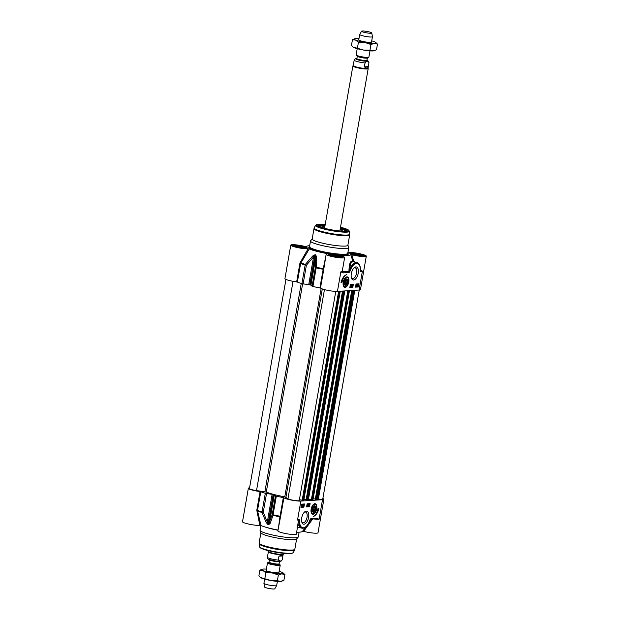 <?xml version="1.0" encoding="UTF-8"?>
<svg xmlns="http://www.w3.org/2000/svg" width="620" height="620" viewBox="0 0 620 620"><rect width="100%" height="100%" fill="white"/><g stroke="black" fill="none" stroke-linecap="round" stroke-linejoin="round"><path stroke-width="0.93" d="M266.174 570.338A6.471 0.899 9.9 0 0 266.329 570.594A6.471 0.899 9.9 0 0 272.397 572.337A6.471 0.899 9.9 0 0 278.698 572.748A6.471 0.899 9.9 0 0 278.93 572.562L280.232 565.122A6.471 0.899 -170.1 0 1 279.295 565.417A6.471 0.899 -170.1 0 1 272.048 564.58A6.471 0.899 -170.1 0 1 267.476 562.898A6.471 0.899 -170.1 0 1 267.701 562.712L268.847 562.317A5.371 0.744 9.9 0 0 271.878 563.727A5.371 0.744 9.9 0 0 278.473 564.557A5.371 0.744 9.9 0 0 279.139 564.115L279.124 564.107M266.391 569.121A11.005 1.534 9.9 0 0 263.306 569.059A11.005 1.534 9.9 0 0 262.105 569.253A11.005 1.534 9.9 0 0 263.019 570.563A11.005 1.534 9.9 0 0 272.273 572.957A11.005 1.534 9.9 0 0 281.798 573.849A11.005 1.534 9.9 0 0 283.131 572.919A11.005 1.534 9.9 0 0 282.085 572.345A11.005 1.534 9.9 0 0 279.139 571.346M282.147 581.072L281.681 581.235A11.005 1.534 -170.1 0 1 280.48 581.428A11.005 1.534 -170.1 0 1 270.948 580.537A11.005 1.534 -170.1 0 1 261.702 578.142A11.005 1.534 -170.1 0 1 260.648 577.561L270.948 580.537L277.373 580.677L280.48 581.428L283.913 580.258L284.906 574.601L281.798 573.849L278.365 575.011L272.273 572.957L265.841 572.826L263.019 570.563L259.865 570.222L262.105 569.253M283.131 572.919L284.906 574.601M259.865 570.222L258.881 575.887L260.276 577.267M265.841 572.826L264.856 578.483M278.365 575.011L277.373 580.677M335.769 291.408L299.282 500.479A5.828 0.814 -170.1 0 1 294.144 500.402A5.828 0.814 -170.1 0 1 287.959 498.713L284.781 496.837A23.304 3.247 -170.1 0 1 266.29 492.048L256.525 490.583A5.828 0.814 -170.1 0 1 249.449 488.552L285.944 279.403M303.722 500.379L299.406 499.743M306.125 499.728L303.971 499.17M308.249 500.038L306.11 499.852L342.581 291.082M312.922 499.798L308.497 499.139M315.324 499.154L313.17 498.589M317.448 499.464L315.301 499.271L351.772 290.501M359.244 290.036L322.772 498.999A5.828 0.814 -170.1 0 1 318.378 499.03L317.626 498.93M269.344 559.426L269.413 559.713A5.115 0.713 9.9 0 0 273.025 561.038A5.115 0.713 9.9 0 0 278.744 561.704A5.115 0.713 9.9 0 0 279.488 561.472L279.078 563.828L280.077 564.874A6.471 0.899 -170.1 0 1 280.232 565.122M268.344 551.893L267.39 557.341C267.298 558.318 267.77 559.007 268.817 559.418L276.264 561.201L280.992 561.224L278.279 560.1L278.969 556.187C281.643 555.071 282.945 554.985 282.883 555.923L282.201 559.852L280.992 561.224M278.969 556.187L282.883 555.939M283.146 554.427A7.51 1.046 -170.1 0 1 283.108 554.513A7.51 1.046 -170.1 0 1 282.061 554.776A7.51 1.046 -170.1 0 1 273.947 553.861A7.51 1.046 -170.1 0 1 268.359 551.939L268.181 551.459A7.766 1.085 -170.1 0 1 268.173 551.366L268.297 550.676M283.596 553.342L283.479 554.04A7.766 1.085 -170.1 0 1 283.441 554.117A7.766 1.085 -170.1 0 1 282.356 554.389A7.766 1.085 -170.1 0 1 273.963 553.443A7.766 1.085 -170.1 0 1 268.181 551.459M277.396 581.366L276.667 585.513A6.471 0.899 -170.1 0 1 276.652 585.559A6.471 0.899 -170.1 0 1 275.729 585.815A6.471 0.899 -170.1 0 1 268.646 585.001A6.471 0.899 -170.1 0 1 263.919 583.335A6.471 0.899 -170.1 0 1 263.919 583.288L264.639 579.142M276.652 585.559L274.776 588.798A5.177 0.721 -170.1 0 1 274.04 589A5.177 0.721 -170.1 0 1 268.367 588.357A5.177 0.721 -170.1 0 1 264.585 587.024L263.919 583.335M278.016 530.046A22.661 3.154 -170.1 0 1 260.966 525.551L257.579 510.981A30.279 4.216 9.9 0 0 262.051 512.531L263.275 512.205L266.53 493.567L265.306 493.311A30.427 4.232 -170.1 0 1 260.78 491.738L260.067 491.582A9.385 1.31 -170.1 0 1 248.356 488.265A9.385 1.31 -170.1 0 1 249.565 487.847M248.356 488.265L242.513 521.738A9.385 1.31 9.9 0 0 249.317 524.21A9.385 1.31 9.9 0 0 259.834 525.38L260.966 525.551M260.067 491.582L256.812 510.214L259.834 525.38M266.53 493.567L272.141 494.303L267.29 522.102L263.275 512.205L262.051 511.95A30.427 4.232 -170.1 0 1 257.525 510.376L260.78 491.738M270.126 523.489A1.294 0.837 19.2 0 1 269.483 522.668L274.335 494.868L275.489 495.884L272.242 514.523L268.576 524.179A24.598 3.425 -170.1 0 1 268.01 524.032L267.29 522.102L266.166 522.466L267.987 524.605A24.451 3.402 9.9 0 0 268.553 524.753L270.126 523.489L273.017 515.375A30.279 4.216 9.9 0 0 279.93 516.77L278.667 526.341M267.987 524.605A1.294 0.659 104.7 0 1 268.01 524.032L273.164 494.496L272.141 494.303M273.164 494.496A24.598 3.425 9.9 0 0 273.73 494.644L268.576 524.179A1.294 0.628 -75.6 0 0 268.553 524.753M274.335 494.868L273.73 494.644M322.865 498.48A9.385 1.31 -170.1 0 1 323.865 499.286A9.385 1.31 -170.1 0 1 322.509 499.712L300.847 501.076A9.385 1.31 -170.1 0 1 291.353 500.061A9.385 1.31 -170.1 0 1 283.898 497.752L283.332 497.581A30.427 4.232 -170.1 0 1 276.326 496.163L275.489 495.884M280.449 517.227L280.643 516.382L280.077 516.212L279.93 516.77L280.449 517.227L277.869 530.89A9.385 1.31 9.9 0 0 286.889 533.789A9.385 1.31 9.9 0 0 296.368 534.115L298.476 520.436L298.964 520.327L298.987 524.342A0.651 0.411 -13.3 0 0 299.863 524.078L299.39 520.234A0.938 0.465 104.5 0 0 298.964 519.614L297.538 520.017L298.476 520.436A0.651 0.628 -85 0 1 298.755 520.025L299.39 520.234M316.316 518.684L316.247 518.692A0.651 0.558 -93.6 0 1 316.115 518.677L319.091 519.289L316.774 518.188L310.705 518.777A1.085 0.535 104.5 0 0 310.194 519.304L309.55 520.87A10.362 5.146 -75.5 0 1 304.219 527.612A10.362 5.146 -75.5 0 1 299.863 524.078M306.311 511.12A6.712 3.333 104.5 0 0 304.699 511.864A6.712 3.333 104.5 0 0 301.94 522.521A6.712 3.333 104.5 0 0 307.938 519.924A6.712 3.333 104.5 0 0 306.311 511.12M318.928 508.679A9.323 4.627 -75.5 0 1 313.17 516.468A7.766 3.86 104.5 0 0 317.928 508.741L318.928 508.679M314.851 503.727A5.402 2.682 104.5 0 0 314.356 503.835A5.402 2.682 104.5 0 0 311.333 508.322A5.402 2.682 104.5 0 0 311.798 513.709A5.402 2.682 104.5 0 0 316.401 510.121A5.402 2.682 104.5 0 0 314.851 503.727M303.909 507.129L300.909 507.315L301.46 504.161L304.459 503.967L303.909 507.129L303.467 506.424M309.574 506.772L306.575 506.959L307.125 503.804L310.124 503.611L309.574 506.772L309.031 506.633L309.55 503.649M314.177 503.913A5.177 2.573 -75.5 0 1 314.487 503.858A5.177 2.573 -75.5 0 1 314.906 503.897C316.293 503.626 316.735 505.587 316.239 509.787C314.278 514.67 313.526 513.678 312.31 513.926A5.177 2.573 -75.5 0 1 311.682 513.562M312.379 508.462A3.301 1.643 104.5 0 0 312.348 511.384A3.301 1.643 104.5 0 0 314.572 511.423A3.301 1.643 104.5 0 0 315.665 507.175A3.301 1.643 104.5 0 0 313.704 506.137A3.301 1.643 104.5 0 0 312.379 508.462M315.185 506.904A3.007 1.496 104.5 0 0 315.131 506.757A3.007 1.496 104.5 0 0 314.201 505.998A3.007 1.496 104.5 0 0 313.588 506.246M312.294 511.236A3.007 1.496 104.5 0 0 313.898 511.539A3.007 1.496 104.5 0 0 314.014 511.43M314.394 506.346A2.72 1.349 -75.5 0 1 315.239 507.028A2.72 1.349 -75.5 0 1 314.123 511.345A2.72 1.349 -75.5 0 1 312.464 509.671A2.72 1.349 -75.5 0 1 314.394 506.346M313.255 508.137L314.247 507.175L314.921 508.028L314.603 509.857L313.612 510.818L312.937 509.958L313.255 508.137M299.119 532.185L298.298 536.904A19.421 2.705 -170.1 0 1 298.197 537.106L296.546 539.059A18.127 2.526 -170.1 0 1 294.012 539.695A18.127 2.526 -170.1 0 1 274.428 537.486A18.127 2.526 -170.1 0 1 260.95 532.843L260.059 530.449A19.421 2.705 -170.1 0 1 260.036 530.224L260.857 525.512M298.197 537.106A19.421 2.705 -170.1 0 1 295.484 537.788A19.421 2.705 -170.1 0 1 274.497 535.424A19.421 2.705 -170.1 0 1 260.059 530.449M304.234 512.306A5.549 2.751 -75.5 0 1 305.133 512.004A5.549 2.751 -75.5 0 1 305.583 512.043A5.549 2.751 -75.5 0 1 306.962 517.669A5.549 2.751 -75.5 0 1 303.242 522.823A5.549 2.751 -75.5 0 1 302.8 522.784A5.549 2.751 -75.5 0 1 301.754 521.9M265.306 493.311L262.051 511.95A1.294 0.868 107.2 0 0 262.051 512.531L266.166 522.466M283.332 497.581L280.077 516.212A30.427 4.232 -170.1 0 1 273.071 514.802L272.242 514.523A1.294 0.798 18.4 0 0 273.017 515.375A1.294 0.388 -77.6 0 1 273.071 514.802L276.326 496.163M256.866 511.12L257.579 510.981L257.525 510.376L256.812 510.214M302.56 531.239L303.63 531.363L312.813 518.832M303.63 531.363A9.385 1.31 9.9 0 0 313.03 533.045A9.385 1.31 9.9 0 0 318.021 532.758L323.865 499.286M312.41 518.545L308.194 523.985M306.14 526.644L304.622 528.612M297.538 527.372L299.096 527.465M305.707 527.209L302.49 531.363A22.661 3.154 -170.1 0 1 296.693 532.224M300.847 501.076L297.538 520.017L298.755 520.025A0.651 0.535 -109.3 0 0 298.964 519.614M297.74 526.256L298.987 524.342A11.005 5.464 104.5 0 0 301.87 528.178L297.592 527.077M310.225 519.359L311.015 519.103M310.139 519.506L310.356 519.25A0.651 0.597 80.6 0 1 310.395 519.235L311.914 518.94A0.651 0.558 -93.6 0 0 312.062 518.956L312.062 518.956A0.651 0.558 -93.6 0 0 312.565 518.452M316.247 518.692A0.651 0.558 -93.6 0 0 316.774 518.188M310.395 519.235A0.651 0.542 -103.5 0 0 310.705 518.777M309.512 520.971L310.194 519.304M301.87 528.178C304.792 528.666 307.373 526.256 309.62 520.947L309.55 520.87M316.533 512.972A9.323 4.627 104.5 0 0 318.339 508.718M301.266 506.269L301.738 505.494M303.513 506.16L303.622 505.517M303.777 504.618L303.885 504.006M300.94 507.137L303.366 506.989M306.606 506.78L309.031 506.633M308.279 505.819L308.411 505.052M308.024 505.447L308.249 506.013L308.21 504.579L308.907 504.161L308.574 506.098L308.535 504.664L308.907 504.161L309.117 504.634M307.667 505.455L308.109 504.083L308.535 504.161L307.9 506.137L308.535 504.161M307.427 506.137L307.884 504.223L307.551 506.129L307.101 506.052L307.295 504.928M307.388 504.951L307.101 504.641L307.884 504.223M301.444 505.354L301.537 504.742M302.637 506.207L303.234 504.641M302.854 505.013L303.273 504.447L303.823 505.036L303.134 506.222L303.583 506.416L302.924 506.455L303.692 505.036L303.18 505.099L303.599 504.533L303.823 505.036M303.188 506.114L303.622 506.191M302.18 506.238L302.328 505.471M302.56 505.587L302.808 504.579L303.017 505.052L302.475 506.517L302.56 504.975M302.095 505.006L302.483 504.494L303.18 505.099M302.149 506.432L301.925 505.912L302.358 506.486M301.382 504.595L302.374 504.657L301.126 506.641L301.243 505.625L302.328 504.548M308.574 506.098L308.109 505.471M308.473 505.525L308.876 505.509L308.543 505.889M302.087 505.106L301.475 506.323L302.087 505.106M301.731 504.897L301.359 506.091L301.863 504.827M302.118 505.897L302.444 506.308M302.475 506.517L302.095 505.959M314.921 508.028L313.697 507.71M314.603 509.857L313.03 509.446M325.547 257.711L323.229 268.662A30.279 4.216 -170.1 0 1 316.324 267.267A1.294 0.496 -177.3 0 0 315.34 267.584L312.085 286.215L312.922 286.494A30.427 4.232 9.9 0 0 319.92 287.913L320.486 288.083A9.385 1.31 9.9 0 0 327.949 290.4A9.385 1.31 9.9 0 0 337.443 291.408L359.096 290.044A9.385 1.31 9.9 0 0 360.46 289.618L366.304 256.145A9.385 1.31 -170.1 0 1 361.313 256.44A9.385 1.31 -170.1 0 1 351.904 254.75L350.835 254.626L352.943 261.64C350.478 260.152 349.145 263.43 348.936 271.475A30.248 4.208 -170.1 0 1 342.256 271.18M347.843 252.325L348.975 252.503A9.385 1.31 -170.1 0 1 359.492 253.665A9.385 1.31 -170.1 0 1 366.304 256.145M356.167 262.446L353.71 261.392L351.904 254.75M359.096 290.044L362.406 271.095L360.84 270.522L360.042 266.274M360.081 267.034A0.651 0.411 166.7 0 0 360.166 266.747L360.166 266.747C359.274 264.074 358.221 262.717 356.988 262.655A11.005 5.464 104.5 0 0 349.572 269.909L349.06 271.754L340.853 271.831L343.17 272.932L349.238 272.343A1.085 0.535 104.5 0 0 349.75 271.808L350.393 270.25A10.362 5.146 -75.5 0 1 355.725 263.508A10.362 5.146 -75.5 0 1 360.081 267.034L360.553 270.886A0.938 0.465 104.5 0 0 360.987 271.498L362.406 271.095L360.856 271.01A0.651 0.449 101.4 0 1 360.84 270.522L360.662 270.591M353.632 280A6.712 3.333 104.5 0 0 358.399 271.785A6.712 3.333 104.5 0 0 354.315 267.646A6.712 3.333 104.5 0 0 351.555 278.303A6.712 3.333 104.5 0 0 353.632 280M341.015 282.441A9.323 4.627 -75.5 0 1 346.781 274.652A7.766 3.86 104.5 0 0 342.015 282.371L341.015 282.441M345.092 287.393A5.402 2.682 104.5 0 0 348.866 281.488A5.402 2.682 104.5 0 0 346.433 276.962A5.402 2.682 104.5 0 0 343.418 281.449A5.402 2.682 104.5 0 0 343.875 286.835A5.402 2.682 104.5 0 0 345.092 287.393M356.035 283.991L359.034 283.805L358.484 286.959L355.485 287.145L356.035 283.991M350.37 284.347L353.369 284.162L352.819 287.316L349.82 287.502L350.37 284.347M346.262 277.039A5.177 2.573 -75.5 0 1 346.983 277.024C348.324 276.729 348.781 278.636 348.37 282.728C346.34 287.951 345.611 286.75 344.387 287.052A5.177 2.573 -75.5 0 1 343.759 286.688M344.805 287.091A5.177 2.573 -75.5 0 1 344.387 287.052M347.572 282.65A3.301 1.643 104.5 0 0 347.502 279.512A3.301 1.643 104.5 0 0 345.782 279.263A3.301 1.643 104.5 0 0 344.425 284.51A3.301 1.643 104.5 0 0 345.983 285.169A3.301 1.643 104.5 0 0 347.572 282.65M344.379 284.363A3.007 1.496 104.5 0 0 345.255 284.999A3.007 1.496 104.5 0 0 345.976 284.665A3.007 1.496 104.5 0 0 346.092 284.557M347.262 280.031A3.007 1.496 104.5 0 0 347.216 279.883A3.007 1.496 104.5 0 0 345.673 279.372M345.549 284.774A2.72 1.349 -75.5 0 1 344.89 281.209A2.72 1.349 -75.5 0 1 347.324 280.155A2.72 1.349 -75.5 0 1 346.2 284.471A2.72 1.349 -75.5 0 1 345.549 284.774M346.688 282.983L345.697 283.945L345.022 283.084L345.34 281.263L346.332 280.302L347.006 281.162L346.688 282.983L345.108 282.573M312.085 286.215L310.922 285.2L315.774 257.401L315.34 267.584L316.169 267.863A30.427 4.232 9.9 0 0 323.175 269.274L319.92 287.913M312.922 286.494L316.169 267.863A1.294 0.388 -77.6 0 1 316.324 267.267L316.626 257.052L315.658 254.859A24.451 3.402 -170.1 0 1 315.092 254.712L312.666 256.029L313.588 256.835L308.737 284.634L303.126 283.898L306.381 265.259L314.913 255.301A24.598 3.425 9.9 0 0 315.479 255.448L310.326 284.975L310.922 285.2M310.326 284.975A24.598 3.425 -170.1 0 1 309.76 284.828L314.913 255.301A1.294 0.659 104.7 0 1 315.092 254.712M308.737 284.634L309.76 284.828M297.368 282.069L300.623 263.438L309.24 248.946L308.109 248.767A9.385 1.31 -170.1 0 1 297.6 247.605A9.385 1.31 -170.1 0 1 290.788 245.125L284.944 278.597A9.385 1.31 9.9 0 0 296.662 281.914L297.368 282.069A30.427 4.232 9.9 0 0 301.901 283.642L303.126 283.898M324.857 226.579A10.036 1.395 9.9 0 0 322.47 227.067A10.036 1.395 9.9 0 0 324.407 228.269M340.016 230.989A10.036 1.395 9.9 0 0 342.24 230.516A10.036 1.395 9.9 0 0 340.163 229.253M318.378 226.052A14.245 1.984 -170.1 0 1 320.431 225.432A14.245 1.984 -170.1 0 1 325.035 225.564M340.341 228.23A14.245 1.984 -170.1 0 1 346.433 230.942M313.983 228.656L312.17 239.018A18.127 2.526 9.9 0 0 324.973 243.722A18.127 2.526 9.9 0 0 345.262 246.078A18.127 2.526 9.9 0 0 347.882 245.249L349.696 234.887A18.127 2.526 9.9 0 1 347.068 235.708A18.127 2.526 9.9 0 1 326.779 233.36A18.127 2.526 9.9 0 1 313.983 228.656L314.208 227.92A18.042 2.511 9.9 0 0 326.601 232.632A18.042 2.511 9.9 0 0 347.107 235.042A18.042 2.511 9.9 0 0 349.726 234.12L349.696 234.887M312.193 238.917L310.612 240.777A19.421 2.705 9.9 0 0 310.512 240.978A19.421 2.705 9.9 0 0 324.229 246.024A19.421 2.705 9.9 0 0 345.968 248.542A19.421 2.705 9.9 0 0 348.781 247.659A19.421 2.705 9.9 0 0 348.75 247.434L347.905 245.148M309.69 245.698A22.661 3.154 9.9 0 0 306.327 246.52A22.661 3.154 9.9 0 0 306.249 246.644L305.179 246.52A9.385 1.31 -170.1 0 0 295.779 244.838A9.385 1.31 -170.1 0 0 290.788 245.125M353.842 268.088A5.549 2.751 -75.5 0 1 354.741 267.786A5.549 2.751 -75.5 0 1 355.19 267.832A5.549 2.751 -75.5 0 1 356.57 273.451A5.549 2.751 -75.5 0 1 352.858 278.605A5.549 2.751 -75.5 0 1 352.408 278.566A5.549 2.751 -75.5 0 1 351.362 277.683M325.167 224.828A14.888 2.069 9.9 0 0 317.936 225.657A14.888 2.069 9.9 0 0 329.36 229.415A14.888 2.069 9.9 0 0 345.022 231.136A14.888 2.069 9.9 0 0 346.983 230.725A14.888 2.069 9.9 0 0 340.465 227.494M309.24 248.946A22.661 3.154 9.9 0 0 327.313 253.619L327.182 253.882M312.666 256.029L305.35 264.422A30.279 4.216 -170.1 0 1 300.878 262.872L300.266 262.423L299.91 263.275L300.623 263.438A30.427 4.232 9.9 0 0 305.149 265.004L301.901 283.642M316.626 257.052A1.294 0.535 -177.9 0 0 315.774 257.401L315.479 255.448A1.294 0.628 -75.6 0 1 315.658 254.859M306.381 265.259L305.35 264.422A1.294 0.868 107.2 0 0 305.149 265.004L306.381 265.259M323.857 268.53L323.229 268.662L323.741 269.444L326.143 254.278A9.385 1.31 -170.1 0 1 327.709 253.844L327.313 253.619L327.709 253.844M308.109 248.767L300.266 262.423M339.822 255.487L339.899 255.51A9.385 1.31 -170.1 0 1 344.642 257.509A9.385 1.31 -170.1 0 1 335.172 257.184A9.385 1.31 -170.1 0 1 326.143 254.278M350.835 254.626A22.661 3.154 9.9 0 1 339.768 255.324L339.899 255.51M353.571 261.772L353.71 261.392L352.989 261.625M360.987 271.498A0.651 0.535 70.7 0 0 360.856 271.01L360.646 270.808M350.393 270.25L349.572 269.909L350.556 263.639L352.695 261.547L356.988 262.655M349.75 271.808L348.936 271.475A0.651 0.504 -90 0 0 349.06 271.754A0.651 0.542 76.5 0 1 349.238 272.343M342.224 271.606A0.651 0.612 122.6 0 0 342.317 271.622A10.036 1.395 9.9 0 1 342.736 272.157A0.651 0.558 86.4 0 1 343.17 272.932M342.217 271.552L342.317 271.622A30.822 4.286 9.9 0 0 346.944 271.893A0.651 0.558 86.4 0 1 347.378 272.668M341.062 282.263L341.473 282.232A7.766 3.86 -75.5 0 1 342.868 278.008M342.015 282.371L341.473 282.232M357.515 285.146L357.709 284.603M358.484 286.959L357.942 286.82L358.089 285.952M358.368 284.355L358.461 283.836M355.516 286.975L357.942 286.82M352.819 287.316L352.276 287.176L352.796 284.192M349.851 287.331L352.276 287.176M350.447 285.789L350.579 285.014M350.602 286.843L350.184 285.417L350.61 284.828L351.16 285.471L350.602 286.843L350.509 285.502L350.935 284.913L351.16 285.471M351.168 285.146L351.711 284.859L351.075 286.835L351.633 284.797L352.083 284.867L351.711 286.773L352.083 284.867M351.625 286.781L351.517 285.464M357.058 286.029L358.383 284.363L357.616 286.394L357.135 286.355L357.802 285.308M355.95 284.487L356.593 284.549L355.911 286.471L356.376 284.789L355.896 284.82M355.617 286.2L356.5 285.952L357.035 284.495L356.702 286.425M356.175 285.867L356.709 284.41L357.26 285.006M356.973 286.006L357.066 285.029M357.306 285.44L357.632 284.347L358.383 284.363M357.453 286.355L357.019 286.122M351.284 284.781L351.711 284.859M357.422 285.897L358.042 284.681L357.422 285.897M357.453 286.029L358.151 284.913L357.546 286.153M355.934 284.596L356.593 284.549M355.911 286.471L355.694 285.967M351.029 254.006L350.998 254.029A6.084 0.845 -170.1 0 1 351.029 254.006A6.084 0.845 -170.1 0 1 357.089 254.332A6.084 0.845 -170.1 0 1 362.901 256.083A6.084 0.845 -170.1 0 1 362.917 256.114L362.901 256.083M353.175 254.185L353.082 254.704L353.175 254.185L357.058 254.549L360.825 255.525L360.731 256.037M357.058 254.549L356.887 255.525M329.367 255.37L329.336 255.394A6.084 0.845 -170.1 0 1 329.367 255.37A6.084 0.845 -170.1 0 1 335.428 255.688A6.084 0.845 -170.1 0 1 341.24 257.447A6.084 0.845 -170.1 0 1 341.256 257.478L341.24 257.447M331.514 255.549L331.421 256.068L331.514 255.549L335.397 255.913L339.163 256.889L339.07 257.401M335.397 255.913L335.226 256.889M293.981 246.241A6.084 0.845 -170.1 0 1 294.012 246.218A6.084 0.845 -170.1 0 1 300.072 246.535A6.084 0.845 -170.1 0 1 305.877 248.294A6.084 0.845 -170.1 0 1 305.9 248.326L305.908 248.326M296.159 246.396L296.065 246.915L296.159 246.396L300.041 246.76L303.808 247.737L303.715 248.248M300.041 246.76L299.871 247.737M347.006 281.162L345.774 280.837M363.529 50.05A11.005 1.534 -170.1 0 1 354.284 47.655A11.005 1.534 -170.1 0 1 353.237 47.081L363.529 50.05L369.962 50.189L373.062 50.941A11.005 1.534 -170.1 0 1 363.529 50.05M374.728 50.584L374.263 50.747A11.005 1.534 -170.1 0 1 373.062 50.941L376.503 49.778L377.487 44.113L374.387 43.361A11.005 1.534 9.9 0 0 375.72 42.439A11.005 1.534 9.9 0 0 374.666 41.858A11.005 1.534 9.9 0 0 371.729 40.858M358.763 39.851A6.471 0.899 9.9 0 0 358.91 40.106A6.471 0.899 9.9 0 0 364.095 41.695A6.471 0.899 9.9 0 0 370.574 42.377A6.471 0.899 9.9 0 0 371.287 42.261A6.471 0.899 9.9 0 0 371.519 42.075M364.854 42.47A11.005 1.534 9.9 0 0 374.387 43.361L370.946 44.524L364.854 42.47L358.43 42.338L355.609 40.083A11.005 1.534 9.9 0 0 364.854 42.47M358.972 38.634A11.005 1.534 9.9 0 0 355.888 38.572A11.005 1.534 9.9 0 0 354.687 38.766A11.005 1.534 9.9 0 0 355.609 40.083L352.454 39.742L354.687 38.766M352.454 39.742L351.463 45.4L352.865 46.779M375.72 42.439L377.487 44.113M357.438 47.996L358.43 42.338M369.962 50.189L370.946 44.524M357.221 48.654L356.136 54.878A6.471 0.899 9.9 0 0 356.291 55.126A6.471 0.899 9.9 0 0 361.476 56.715A6.471 0.899 9.9 0 0 367.954 57.397A6.471 0.899 9.9 0 0 368.66 57.288A6.471 0.899 9.9 0 0 368.892 57.102L369.977 50.879M356.376 58.59L355.376 58.776L354.167 60.148L353.222 65.573A7.51 1.046 9.9 0 0 358.523 67.518A7.51 1.046 9.9 0 0 366.931 68.495A7.51 1.046 9.9 0 0 368.017 68.153L368.28 66.658C367.877 68.347 366.575 68.417 364.366 66.875L365.048 62.961C366.715 60.791 368.024 60.714 368.962 62.713L368.28 66.658M368.28 66.627L364.366 66.875M366.955 60.326L368.644 61.411L368.962 62.713M353.229 65.526L352.927 65.883A7.766 1.085 9.9 0 0 352.888 65.96A7.766 1.085 9.9 0 0 358.376 67.983A7.766 1.085 9.9 0 0 367.071 68.99A7.766 1.085 9.9 0 0 368.195 68.634A7.766 1.085 9.9 0 0 368.187 68.541L368.024 68.107M361.592 31.201L359.716 34.441A6.471 0.899 9.9 0 0 359.701 34.488A6.471 0.899 9.9 0 0 364.265 36.161A6.471 0.899 9.9 0 0 371.512 37.006A6.471 0.899 9.9 0 0 372.45 36.712A6.471 0.899 9.9 0 0 372.45 36.665L371.783 32.976A5.177 0.721 9.9 0 0 368.001 31.643A5.177 0.721 9.9 0 0 362.328 31A5.177 0.721 9.9 0 0 361.592 31.201A5.177 0.721 9.9 0 0 365.11 32.558A5.177 0.721 9.9 0 0 371.031 33.255A5.177 0.721 9.9 0 0 371.783 32.976M293.043 281.333L256.525 490.583M301.243 283.441L264.887 491.722M302.63 283.821L266.29 492.048M321.144 288.478L284.781 496.837M322.292 288.943L285.944 497.17M324.454 289.602L287.959 498.713M338.644 291.33L302.157 500.363M339.442 291.284L302.94 500.464M340.225 291.229L303.715 500.41M342.674 291.075L306.226 499.906M343.596 291.02L307.101 500.131M343.961 290.997L307.45 500.177M344.736 290.951L308.233 500.131M347.836 290.749L311.356 499.79M348.642 290.703L312.131 499.883M349.424 290.656L312.914 499.836M351.873 290.501L315.425 499.325M352.796 290.439L316.293 499.55M353.152 290.416L316.649 499.596M353.935 290.369L317.432 499.55M354.803 290.315L318.378 499.03M279.078 563.828A5.115 0.713 -170.1 0 1 278.334 564.068A5.115 0.713 -170.1 0 1 272.614 563.402A5.115 0.713 -170.1 0 1 268.995 562.077L268.855 562.317M278.279 560.1A7.51 1.046 -170.1 0 1 267.406 557.287M280.643 516.382L283.898 497.752M322.509 499.712L319.091 519.289A9.385 1.31 9.9 0 1 313.201 518.886M311.674 508.229A4.79 2.379 104.5 0 0 312.643 513.608A4.79 2.379 104.5 0 0 316.192 509.764A4.79 2.379 104.5 0 0 315.216 504.386A4.79 2.379 104.5 0 0 311.674 508.229M290.3 553.606A16.663 2.317 -170.1 0 1 272.32 551.583A16.663 2.317 -170.1 0 1 259.912 547.321M259.354 546.631L260.609 548.049L263.632 549.328L275.815 552.257L288.362 553.652L291.702 553.482L293.384 552.575A17.283 2.403 -170.1 0 1 290.904 553.273A17.283 2.403 -170.1 0 1 271.87 551.095A17.283 2.403 -170.1 0 1 259.354 546.631L259.121 542.996A18.127 2.526 -170.1 0 0 271.917 547.708A18.127 2.526 -170.1 0 0 292.206 550.056A18.127 2.526 -170.1 0 0 294.833 549.227L294.601 549.963A18.042 2.511 -170.1 0 1 292.02 550.692A18.042 2.511 -170.1 0 1 272.149 548.421A18.042 2.511 -170.1 0 1 259.09 543.763M310.256 519.413A30.248 4.208 9.9 0 0 311.806 518.979M265.205 527.031A19.421 2.705 9.9 0 0 277.985 530.232M337.443 291.408L340.853 271.831A9.385 1.31 -170.1 0 0 342.217 271.405L344.642 257.509M348.269 282.89A4.79 2.379 104.5 0 0 347.301 277.512A4.79 2.379 104.5 0 0 343.759 281.356A4.79 2.379 104.5 0 0 344.728 286.735A4.79 2.379 104.5 0 0 348.269 282.89M293.554 246.055A6.665 0.93 -170.1 0 1 294.322 245.923A6.665 0.93 -170.1 0 1 301.064 246.644A6.665 0.93 -170.1 0 1 306.365 248.287M328.918 255.208A6.665 0.93 -170.1 0 1 329.677 255.076A6.665 0.93 -170.1 0 1 336.428 255.797A6.665 0.93 -170.1 0 1 341.721 257.44M350.579 253.844A6.665 0.93 -170.1 0 1 351.339 253.712A6.665 0.93 -170.1 0 1 358.081 254.433A6.665 0.93 -170.1 0 1 363.382 256.076M324.981 225.858A13.981 1.945 9.9 0 0 318.665 226.222M346.115 231.02A13.981 1.945 9.9 0 0 340.287 228.524L346.208 230.996M340.519 227.207L348.192 229.826L349.463 231.252A17.283 2.403 9.9 0 1 346.952 232.128A17.283 2.403 9.9 0 1 327.306 229.819A17.283 2.403 9.9 0 1 315.433 225.308L318.362 224.262L325.213 224.541A16.663 2.317 9.9 0 0 318.517 224.277A16.663 2.317 9.9 0 0 323.935 228.439A16.663 2.317 9.9 0 0 346.51 231.524A16.663 2.317 9.9 0 0 340.519 227.215M299.91 263.275L296.662 281.914M320.486 288.083L323.741 269.444M306.179 248.333A7.316 1.015 9.9 0 0 300.219 245.737A7.316 1.015 9.9 0 0 293.702 246.148A7.316 1.015 9.9 0 0 306.179 248.333M341.543 257.486A7.316 1.015 9.9 0 0 335.583 254.89A7.316 1.015 9.9 0 0 329.057 255.301A7.316 1.015 9.9 0 0 341.543 257.486M363.204 256.122A7.316 1.015 9.9 0 0 357.244 253.534A7.316 1.015 9.9 0 0 350.719 253.944A7.316 1.015 9.9 0 0 363.204 256.122M348.781 247.659L347.789 253.347A19.421 2.705 -170.1 0 1 344.976 254.231A19.421 2.705 -170.1 0 1 323.237 251.712A19.421 2.705 -170.1 0 1 309.519 246.667L310.512 240.978M309.535 246.605A20.072 2.79 9.9 0 0 320.587 251.867A20.072 2.79 9.9 0 0 345.41 254.998A20.072 2.79 9.9 0 0 347.797 253.286M367.365 57.923L366.955 60.287A5.115 0.713 -170.1 0 1 366.219 60.52A5.115 0.713 -170.1 0 1 360.491 59.861A5.115 0.713 -170.1 0 1 356.88 58.528L357.291 56.172A5.115 0.713 9.9 0 0 360.902 57.497A5.115 0.713 9.9 0 0 366.629 58.164A5.115 0.713 9.9 0 0 367.365 57.923L367.528 57.675M368.66 57.288L367.513 57.683A5.371 0.744 -170.1 0 1 366.924 57.776A5.371 0.744 -170.1 0 1 361.545 57.21A5.371 0.744 -170.1 0 1 357.244 55.893L356.291 55.126M356.795 58.722A5.634 0.783 9.9 0 0 359.213 60.171A5.634 0.783 9.9 0 0 366.56 61.14A5.634 0.783 9.9 0 0 366.978 60.497M366.955 60.38A5.952 0.829 -170.1 0 1 366.839 61.21A5.952 0.829 -170.1 0 1 358.763 60.109A5.952 0.829 -170.1 0 1 356.826 58.621A5.952 0.829 -170.1 0 1 356.856 58.613M354.167 60.148A7.51 1.046 9.9 0 0 365.048 62.961M340.264 291.229L303.754 500.402M342.542 291.082L306.11 499.852M344.829 290.943L308.326 500.1M349.455 290.648L312.953 499.821M351.742 290.509L315.301 499.271M354.028 290.362L317.525 499.518M269.413 559.713L268.995 562.077M283.138 554.474L282.883 555.923M277.93 495.45L277.752 496.473M283.108 554.513L283.441 554.117M267.476 562.898L266.174 570.346M293.384 552.575L294.601 549.963M260.912 532.735L259.121 542.996M296.624 538.966L294.833 549.227M310.969 519.118L316.27 518.692M324.981 225.851L318.579 226.176M315.433 225.308L314.208 227.92M349.463 231.252L349.726 234.12M360.166 266.747L360.677 270.909M306.497 248.519L293.353 246.225M341.853 257.672L328.716 255.378M363.514 256.308L350.378 254.014M356.872 58.567L355.376 58.776M339.861 230.981L368.195 68.634M324.554 228.307L352.888 65.96M371.512 42.082L372.45 36.712M358.755 39.858L359.701 34.488"/></g></svg>
